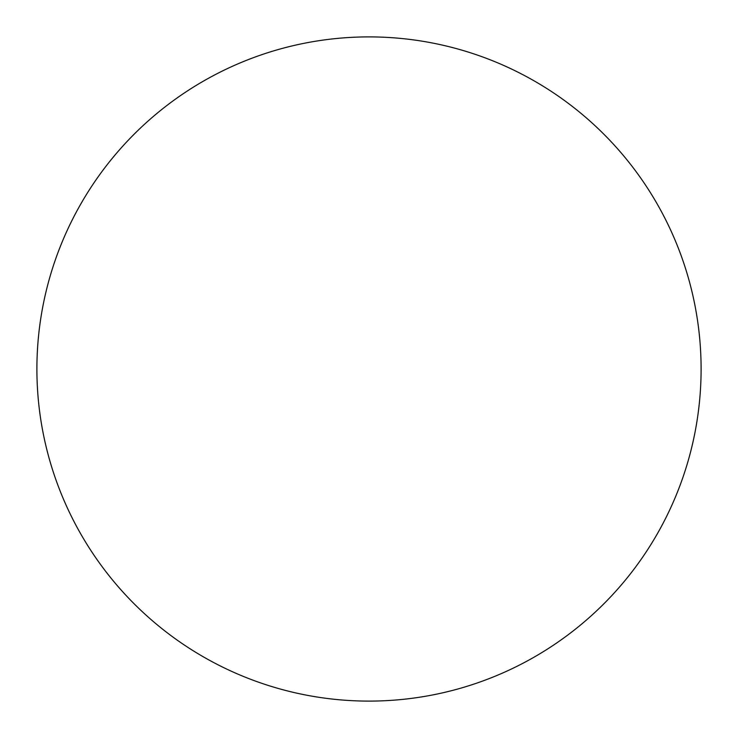 <?xml version="1.0" encoding="UTF-8"?>
<svg xmlns="http://www.w3.org/2000/svg" width="738" height="738" viewBox="0 0 738 738"><rect width="100%" height="100%" fill="white"/><g stroke="black" fill="none" stroke-linecap="round" stroke-linejoin="round"><path stroke-width="1.11" d="M369 701.1A332.1 332.1 0 0 0 701.1 369A332.1 332.1 0 0 0 369 36.9A332.1 332.1 0 0 0 36.9 369A332.1 332.1 0 0 0 369 701.1"/></g></svg>

